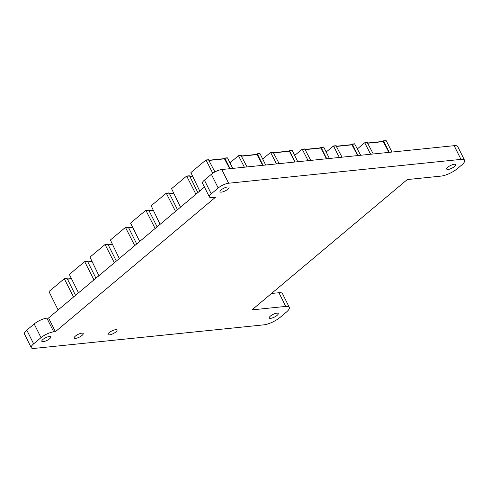 <?xml version="1.0" encoding="UTF-8"?>
<svg xmlns="http://www.w3.org/2000/svg" width="489" height="489" viewBox="0 0 489 489"><rect width="100%" height="100%" fill="white"/><g stroke="black" fill="none" stroke-linecap="round" stroke-linejoin="round"><path stroke-width="0.73" d="M339.378 157.458L333.461 145.973L326.187 152.024M342.043 157.189L335.992 145.759M357.673 155.581L351.884 144.671M358.009 155.551L352.38 144.255L351.285 144.689M360.668 155.276L354.623 143.845M136.712 243.962L128.411 227.318L127.996 227.183M119.304 258.583L110.386 240.001L125.465 227.397L134.738 245.619M116.321 261.089L108.014 244.433L107.598 244.298M98.912 275.71L89.988 257.11L105.068 244.512L114.353 262.746M232.74 168.405L227.55 157.99L227.128 157.855M223.791 158.699L224.885 158.265L230.081 168.674M229.744 168.711L224.396 158.68M214.922 171.939L208.503 159.769M199.738 191.028L190.893 172.58L205.973 159.982L212.776 173.24M197.88 192.593L189.598 175.979L189.182 175.844M180.472 207.214L171.572 188.662L186.651 176.058L195.912 194.249M177.489 209.714L169.206 193.094L168.784 192.959M160.08 224.335L151.174 205.771L166.254 193.173L175.52 211.37M370.644 154.255L364.727 142.77L357.453 148.821M373.303 153.98L367.257 142.55M388.938 152.372L383.15 141.462M389.275 152.342L383.639 141.046L382.545 141.48M391.933 152.067L386.304 140.777L385.882 140.636M297.795 161.731L292.165 150.435L291.744 150.3M288.406 151.144L289.5 150.71L295.13 162M294.8 162.036L289.427 151.26L289.005 151.125M279.164 163.638L273.119 152.213M262.685 159.004L270.588 152.427L276.505 163.913M308.119 160.667L302.196 149.182L294.665 155.453M310.778 160.398L304.733 148.968M326.414 158.791L321.041 148.014L320.619 147.88M326.744 158.754L321.114 147.464L320.02 147.898M329.409 158.485L323.779 147.189L323.357 147.055M95.93 278.21L87.623 261.542L87.201 261.407M78.521 292.832L69.517 274.775L69.597 274.225L84.67 261.627L93.961 279.867M157.103 226.841L148.809 210.209L148.387 210.068M139.689 241.462L130.704 223.436L130.783 222.886L145.856 210.288L155.129 228.497M75.544 295.338L67.225 278.657L66.81 278.522M58.13 309.959L49.12 291.884L49.2 291.34L64.279 278.736L73.57 296.994M244.396 167.207L238.479 155.722L229.958 162.819M247.055 166.932L241.01 155.508M262.691 165.331L256.902 154.42M263.027 165.294L257.391 154.004L256.297 154.438M265.686 165.025L260.056 153.729L259.635 153.595M263.785 324.849A12.738 3.833 153.5 0 0 280.075 317.404L286.352 312.135A12.738 3.833 153.5 0 0 289.305 307.318A12.738 3.833 153.5 0 0 285.747 306.42L251.951 309.892L407.27 179.567L441.066 176.101A12.738 3.833 153.5 0 0 457.362 168.65L461.598 165.099A12.738 3.833 153.5 0 0 464.55 160.276A12.738 3.833 153.5 0 0 460.993 159.383L228.632 183.228A8.154 2.451 153.5 0 0 218.204 187.996L211.242 193.833A8.154 2.451 153.5 0 0 209.353 196.92A8.154 2.451 153.5 0 0 211.627 197.495L215.588 197.159L55.416 331.676L53.723 331.848A9.939 2.989 153.5 0 0 41.015 337.661L33.643 343.846A10.19 3.062 153.5 0 0 31.278 347.697A10.19 3.062 153.5 0 0 34.126 348.419L263.785 324.849M454.281 164.267A5.018 1.51 153.5 0 0 449.073 166.321A5.018 1.51 153.5 0 0 446.701 169.096A5.018 1.51 153.5 0 0 451.867 168.21A5.018 1.51 153.5 0 0 455.681 164.622A5.018 1.51 153.5 0 0 454.281 164.267M227.605 186.951A5.018 1.51 153.5 0 0 222.397 189.005A5.018 1.51 153.5 0 0 220.026 191.78A5.018 1.51 153.5 0 0 225.191 190.893A5.018 1.51 153.5 0 0 229.005 187.305A5.018 1.51 153.5 0 0 227.605 186.951M276.841 313.149A5.018 1.51 153.5 0 0 271.633 315.203A5.018 1.51 153.5 0 0 269.262 317.978A5.018 1.51 153.5 0 0 274.427 317.092A5.018 1.51 153.5 0 0 278.241 313.504A5.018 1.51 153.5 0 0 276.841 313.149M115.624 329.69A5.018 1.51 153.5 0 0 110.416 331.75A5.018 1.51 153.5 0 0 108.045 334.519A5.018 1.51 153.5 0 0 113.21 333.632A5.018 1.51 153.5 0 0 117.024 330.044A5.018 1.51 153.5 0 0 115.624 329.69M81.828 333.162A5.018 1.51 153.5 0 0 76.62 335.216A5.018 1.51 153.5 0 0 74.249 337.991A5.018 1.51 153.5 0 0 79.414 337.104A5.018 1.51 153.5 0 0 83.228 333.516A5.018 1.51 153.5 0 0 81.828 333.162M49.383 336.493A5.018 1.51 153.5 0 0 44.175 338.547A5.018 1.51 153.5 0 0 41.803 341.322A5.018 1.51 153.5 0 0 46.962 340.43A5.018 1.51 153.5 0 0 50.783 336.842A5.018 1.51 153.5 0 0 49.383 336.493M289.305 307.318L282.477 293.62A12.738 3.833 153.5 0 0 278.919 292.722L271.505 293.479M464.55 160.276L457.722 146.578A12.738 3.833 153.5 0 0 454.165 145.679L221.798 169.524A8.154 2.451 153.5 0 0 211.37 174.292L204.414 180.135A8.154 2.451 153.5 0 0 202.519 183.216L209.353 196.92M204.445 187.079L48.582 317.972L46.895 318.15A9.939 2.989 153.5 0 0 34.187 323.956L26.809 330.148A10.19 3.062 153.5 0 0 24.45 333.999L31.278 347.697M55.416 331.676L48.582 317.972M333.749 146.168L336.408 145.893M336.67 146.413L352.3 144.805M352.38 144.255L355.038 143.98M132.69 227.422L128.668 227.837M128.411 227.318L125.752 227.593M112.299 244.537L108.277 244.946M108.014 244.433L105.355 244.708M227.55 157.99L224.885 158.265M224.812 158.815L209.176 160.416M208.919 159.903L206.26 160.172M192.366 176.236L189.854 176.498M189.598 175.979L186.939 176.254M173.485 193.198L169.463 193.607M169.206 193.094L166.541 193.369M365.014 142.959L367.673 142.684M367.93 143.204L383.565 141.596M383.639 141.046L386.304 140.777M292.165 150.435L289.5 150.71M289.427 151.26L273.791 152.861M273.534 152.348L270.875 152.617M302.489 149.377L305.148 149.102M305.405 149.616L321.041 148.014M321.114 147.464L323.779 147.189M91.901 261.646L87.879 262.061M87.623 261.542L84.958 261.817M153.088 210.307L149.066 210.722M148.809 210.209L146.144 210.478M71.504 278.761L67.482 279.17M67.225 278.657L64.566 278.932M238.766 155.918L241.425 155.643M241.682 156.156L257.318 154.555M257.391 154.004L260.056 153.729M285.747 306.42L278.919 292.722M33.643 343.846L26.809 330.148M41.015 337.661L34.187 323.956M53.723 331.848L46.895 318.15M460.993 159.383L454.165 145.679M211.242 193.833L204.414 180.135M228.632 183.228L221.798 169.524M218.204 187.996L211.37 174.292M333.461 145.973L336.12 145.704M336.56 146.199L352.013 144.616M352.092 144.066L354.751 143.79M132.586 227.214L128.564 227.623M128.124 227.128L125.465 227.397M112.189 244.323L108.167 244.738M107.727 244.237L105.068 244.512M227.263 157.8L224.598 158.069M224.524 158.619L209.072 160.209M208.632 159.707L205.973 159.982M192.263 176.028L189.75 176.284M189.31 175.789L186.651 176.058M173.381 192.984L169.353 193.399M168.913 192.898L166.254 193.173M364.727 142.77L367.386 142.495M367.826 142.99L383.278 141.407M383.352 140.856L386.017 140.581M291.878 150.245L289.213 150.514M289.14 151.064L273.687 152.654M273.247 152.152L270.588 152.427M302.196 149.182L304.861 148.913M305.301 149.408L320.753 147.825M320.827 147.275L323.486 147M91.798 261.438L87.775 261.847M87.335 261.352L84.67 261.627M152.984 210.099L148.962 210.508M148.522 210.013L145.856 210.288M71.4 278.547L67.378 278.962M66.938 278.467L64.279 278.736M238.479 155.722L241.138 155.447M241.578 155.948L257.031 154.359M257.104 153.809L259.769 153.54"/></g></svg>
